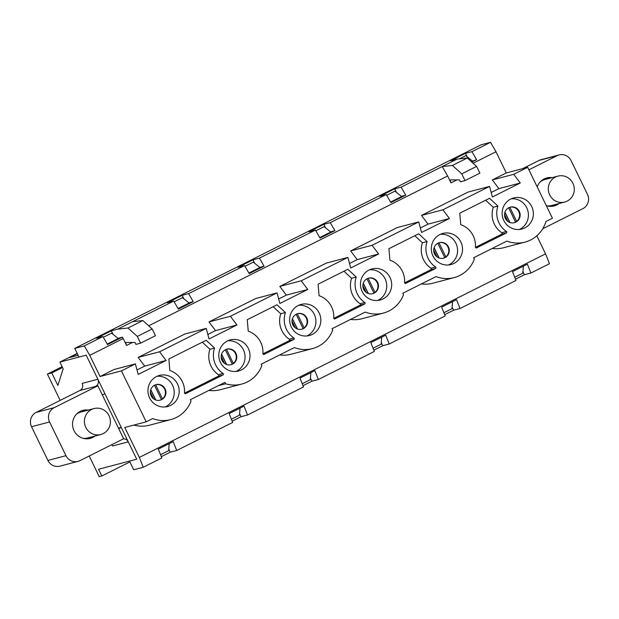 <?xml version="1.0" encoding="UTF-8"?>
<svg xmlns="http://www.w3.org/2000/svg" width="619" height="619" viewBox="0 0 619 619"><rect width="100%" height="100%" fill="white"/><g stroke="black" fill="none" stroke-linecap="round" stroke-linejoin="round"><path stroke-width="0.93" d="M91.566 409.492A13.401 12.984 -104.8 0 1 94.003 408.571A13.401 12.984 -104.8 0 1 109.965 418.227A13.401 12.984 -104.8 0 1 100.827 434.492A13.401 12.984 -104.8 0 1 85.267 426.12A13.401 12.984 -104.8 0 1 91.566 409.492M94.003 408.571L80.857 412.037A13.401 12.984 75.2 0 0 78.42 412.95A13.401 12.984 75.2 0 0 76.594 414.072M82.961 438.275A13.401 12.984 75.2 0 0 87.681 437.95L100.827 434.492M555.444 177.049A13.401 12.984 -104.8 0 1 557.881 176.129A13.401 12.984 -104.8 0 1 573.844 185.785A13.401 12.984 -104.8 0 1 564.706 202.049A13.401 12.984 -104.8 0 1 549.146 193.677A13.401 12.984 -104.8 0 1 555.444 177.049M557.881 176.129L544.728 179.595A13.401 12.984 75.2 0 0 542.298 180.508A13.401 12.984 75.2 0 0 540.464 181.63M546.84 205.841A13.401 12.984 75.2 0 0 551.552 205.516L564.706 202.049M111.706 444.728A5.362 5.192 75.2 0 1 112.557 445.997L128.288 441.858L136.706 459.197L98.545 469.248L101.818 475.988L129.889 461.929M240.025 408.145L239.483 415.163L231.382 419.225M60.167 400.392L47.392 374.077L51.772 372.924L57.853 385.444L63.169 368.839L59.896 362.092L86.188 355.167L97.879 379.246L82.157 383.385A5.362 5.192 75.2 0 1 79.843 390.535L36.15 412.424A10.724 10.384 75.2 0 0 31.538 426.715L47.903 460.428A10.724 10.384 75.2 0 0 59.935 466.138L77.979 461.387A10.724 10.384 75.2 0 0 79.928 460.652L123.622 438.763L97.895 385.784L95.574 386.395A5.362 5.192 75.2 0 0 97.879 379.246M102.352 394.968L104.897 393.699L121.27 427.412L118.724 428.681M128.288 441.858A5.362 5.192 75.2 0 0 123.46 438.84M78.118 355.306L69.808 357.496L77.344 353.72M59.896 362.092L77.197 353.426M522.699 168.631L539.072 160.422A10.724 10.384 75.2 0 1 541.021 159.687L559.065 154.936A10.724 10.384 75.2 0 1 571.097 160.646L587.462 194.358A10.724 10.384 75.2 0 1 582.85 208.649L542.731 228.751M559.065 154.936A10.724 10.384 75.2 0 0 557.123 155.671L528.897 169.815M552.171 177.63A14.477 14.02 75.2 0 0 546.778 177.947A14.477 14.02 75.2 0 0 544.147 178.937A14.477 14.02 75.2 0 0 537.207 186.93M546.306 205.67A14.477 14.02 75.2 0 0 554.144 205.941A14.477 14.02 75.2 0 0 558.996 203.55M47.903 460.428L65.954 455.677L49.582 421.965A10.724 10.384 75.2 0 1 54.201 407.673L97.895 385.784M65.954 455.677A10.724 10.384 75.2 0 0 77.979 461.387M88.293 410.072A14.477 14.02 75.2 0 0 82.9 410.389A14.477 14.02 75.2 0 0 80.269 411.38A14.477 14.02 75.2 0 0 73.468 429.338A14.477 14.02 75.2 0 0 90.273 438.376A14.477 14.02 75.2 0 0 95.117 435.993M51.772 372.924L62.534 367.531M47.392 374.077L62.124 366.696M101.818 475.988L99.241 476.669L89.206 456.002M472.452 161.025L465.767 155.671L459.43 158.843M103.311 337.293L111.582 333.146L118.268 338.5M401.615 196.517L394.93 191.163L386.651 195.31M330.778 232.017L324.093 226.655L315.822 230.802M259.941 267.509L253.256 262.154L244.985 266.302M189.105 303.001L182.419 297.646L174.148 301.793M160.545 454.717L168.647 450.655L169.188 443.645M118.469 428.147L121.27 427.412M81.754 410.745A14.477 14.02 -104.8 0 1 85.971 410.683M92.796 436.604A14.477 14.02 -104.8 0 1 89.097 438.631M523.365 266.17L522.831 273.18L514.729 277.242M545.633 178.303A14.477 14.02 -104.8 0 1 549.85 178.241M556.674 204.162A14.477 14.02 -104.8 0 1 552.976 206.189M310.854 372.653L310.32 379.671L302.219 383.726M381.691 337.162L381.157 344.172L373.056 348.234M452.528 301.662L451.994 308.68L443.893 312.734M100.046 376.507L121.44 370.874L146.185 421.833L124.783 427.466L139.329 457.426L143.237 467.26L133.696 469.767L129.487 461.101L136.706 459.197L86.188 355.167L78.969 357.07L74.76 348.404L84.3 345.889L102.893 336.574L107.528 344.59L122.4 337.138L123.22 338.547L89.755 355.321L100.046 376.507L113.989 369.52L135.391 363.887L138.207 374.449L166.093 360.475L159.555 351.778L206.228 328.395L209.044 338.957L236.93 324.983L230.392 316.286L277.057 292.895L279.881 303.465L307.767 289.491L301.229 280.786L347.893 257.403L350.718 267.965L378.604 253.991L372.065 245.294L418.73 221.912L421.554 232.473L449.44 218.499L442.902 209.795L489.567 186.412L492.391 196.974L520.277 183L513.739 174.303L527.682 167.316L552.427 218.267L545.919 221.532A31.089 30.114 75.2 0 1 524.958 242.114L503.556 247.747A31.089 30.114 75.2 0 1 492.198 248.451M84.3 345.889L89.755 355.321M235.971 371.462A16.079 15.576 75.2 0 0 244.528 352.807A16.079 15.576 75.2 0 0 227.893 340.783M232.489 364.127A8.039 7.792 -104.8 0 1 221.695 359.654A8.039 7.792 -104.8 0 1 226.933 349.124A8.039 7.792 -104.8 0 1 232.489 364.127M132.543 342.462L126.57 345.456A3.753 0.913 63.4 0 1 126.075 342.485A3.753 0.913 63.4 0 1 126.191 342.462L135.004 342.462L135.94 344.388L140.583 343.166L155.454 335.707L152.181 328.968L142.865 320.557L132.644 321.671L173.73 301.082L178.365 309.09L193.236 301.639L190.257 302.428L178.048 308.548M142.865 320.557L127.986 328.008L117.765 329.122L132.644 321.671M193.236 301.639L188.602 293.623L244.567 265.582L249.202 273.598L264.073 266.147L259.438 258.131L315.404 230.09L320.038 238.106L334.91 230.647L330.275 222.639L386.241 194.59L390.875 202.606L405.747 195.155L401.112 187.139L442.206 166.55L447.653 175.982L148.668 325.795M117.765 329.122L111.319 330.817L96.448 338.268L102.893 336.574M188.602 293.623L182.156 295.325L167.285 302.776L173.73 301.082M259.438 258.131L252.993 259.825L238.122 267.284L244.567 265.582M330.275 222.639L323.83 224.333L308.958 231.785L315.404 230.09M401.112 187.139L394.667 188.841L379.795 196.293L386.241 194.59M467.299 157.992L452.419 165.443L442.206 166.55L457.077 159.098L467.299 157.992L476.615 166.403L479.887 173.142L465.016 180.593L460.374 181.816L459.437 179.889L450.624 179.889A3.753 0.913 -116.6 0 0 450.516 179.92A3.753 0.913 -116.6 0 0 451.003 182.884L456.977 179.889M74.76 348.404L481.002 144.838L490.542 142.331L471.949 151.647L465.503 153.342L450.632 160.793L457.077 159.098M122.4 337.138L119.421 337.92L107.211 344.04M126.57 345.456L123.22 338.547M140.583 343.166L137.31 336.419L127.986 328.008M112.998 334.275L111.319 330.817M206.228 328.395L184.826 334.028L138.161 357.411L144.691 366.115L137.008 369.961M277.057 292.895L255.662 298.536L208.99 321.919L215.528 330.616L207.845 334.469M347.893 257.403L326.499 263.036L279.827 286.419L286.365 295.124L278.682 298.977M418.73 221.912L397.336 227.544L350.663 250.927L357.202 259.624L349.518 263.477M489.567 186.412L468.173 192.045L421.5 215.435L428.039 224.132L420.355 227.985M473.102 163.23L495.997 151.756L506.28 172.949L492.337 179.936L498.875 188.64L491.192 192.486M447.653 175.982L451.003 182.884M143.237 467.26L161.83 457.944L158.317 449.092L173.188 441.633L176.701 450.493L232.667 422.444L229.154 413.593L244.025 406.141L247.538 414.993L241.093 416.695L239.599 413.624M139.329 457.426L545.571 253.86L549.479 263.702L530.885 273.018L527.373 264.158L512.493 271.617L516.006 280.469L460.049 308.51L456.536 299.658L441.656 307.109L445.177 315.961L389.212 344.002L385.699 335.15L370.827 342.609L374.34 351.46L318.375 379.501L314.862 370.649L299.991 378.101L303.503 386.952L247.538 414.993M248.884 273.049L261.094 266.928L264.073 266.147M319.721 237.557L331.931 231.436L334.91 230.647M390.558 202.057L402.768 195.937L405.747 195.155M471.299 161.598L476.584 159.663L471.802 162.054M232.156 421.168L241.093 416.695M161.319 456.667L170.256 452.187L176.701 450.493M515.503 279.192L524.44 274.712L530.885 273.018M444.666 314.684L453.603 310.204L460.049 308.51M373.83 350.176L382.766 345.704L389.212 344.002M302.993 385.676L311.93 381.196L318.375 379.501M310.436 378.132L311.93 381.196M522.947 271.64L524.44 274.712M452.11 307.14L453.603 310.204M381.273 342.632L382.766 345.704M133.89 425.067A31.089 30.114 75.2 0 0 149.38 425.222L170.774 419.589A31.089 30.114 75.2 0 0 191.031 401.112L190.343 399.704L224.921 382.38L225.61 383.788A31.089 30.114 75.2 0 0 241.611 384.097A31.089 30.114 75.2 0 0 261.86 365.62L261.179 364.212L294.365 347.576A31.089 30.114 75.2 0 0 312.448 348.598A31.089 30.114 75.2 0 0 332.697 330.128L332.016 328.712L365.202 312.084A31.089 30.114 75.2 0 0 383.285 313.106A31.089 30.114 75.2 0 0 403.534 294.629L402.853 293.22L436.039 276.592A31.089 30.114 75.2 0 0 454.122 277.606A31.089 30.114 75.2 0 0 474.371 259.137L473.69 257.728L506.876 241.093A31.089 30.114 75.2 0 0 524.958 242.114M536.805 235.816L545.571 253.86M421.361 283.943A31.089 30.114 75.2 0 0 432.72 283.247L454.122 277.606M350.524 319.443A31.089 30.114 75.2 0 0 361.883 318.739L383.285 313.106M279.687 354.935A31.089 30.114 75.2 0 0 291.054 354.238L312.448 348.598M208.851 390.427A31.089 30.114 75.2 0 0 220.217 389.73L241.611 384.097M206.173 340.272L168.863 358.966L169.823 370.464A21.634 20.953 -104.8 0 1 184.508 392.81A0.851 0.82 75.2 0 0 185.708 393.645L223.018 374.952A0.851 0.82 75.2 0 0 223.088 373.481A21.634 20.953 -104.8 0 1 214.569 348.04L206.173 340.272M227.382 341.023A16.079 15.576 -104.8 0 1 230.307 339.924A16.079 15.576 -104.8 0 1 249.465 351.507A16.079 15.576 -104.8 0 1 238.493 371.021A16.079 15.576 -104.8 0 1 219.822 360.978A16.079 15.576 -104.8 0 1 227.382 341.023M510.729 199.047A16.079 15.576 -104.8 0 1 513.646 197.941A16.079 15.576 -104.8 0 1 532.804 209.524A16.079 15.576 -104.8 0 1 521.84 229.045A16.079 15.576 -104.8 0 1 503.17 218.994A16.079 15.576 -104.8 0 1 510.729 199.047M497.916 206.065L489.521 198.297L459.778 213.199L460.729 224.697A21.634 20.953 -104.8 0 1 475.415 247.043A0.851 0.82 75.2 0 0 476.615 247.879L506.357 232.968A0.851 0.82 75.2 0 0 506.435 231.498A21.634 20.953 -104.8 0 1 497.916 206.065L493.273 207.288L485.652 200.231M156.545 376.522A16.079 15.576 -104.8 0 1 159.47 375.416A16.079 15.576 -104.8 0 1 178.628 386.999A16.079 15.576 -104.8 0 1 167.656 406.521A16.079 15.576 -104.8 0 1 148.986 396.469A16.079 15.576 -104.8 0 1 156.545 376.522M439.892 234.539A16.079 15.576 -104.8 0 1 442.809 233.433A16.079 15.576 -104.8 0 1 461.967 245.023A16.079 15.576 -104.8 0 1 451.003 264.537A16.079 15.576 -104.8 0 1 432.333 254.494A16.079 15.576 -104.8 0 1 439.892 234.539M427.079 241.557L418.684 233.789L388.941 248.691L389.9 260.189A21.634 20.953 -104.8 0 1 404.578 282.535A0.851 0.82 75.2 0 0 405.778 283.37L435.521 268.468A0.851 0.82 75.2 0 0 435.598 266.99A21.634 20.953 -104.8 0 1 427.079 241.557L422.437 242.78L414.815 235.723M369.056 270.031A16.079 15.576 -104.8 0 1 371.973 268.932A16.079 15.576 -104.8 0 1 391.131 280.515A16.079 15.576 -104.8 0 1 380.167 300.037A16.079 15.576 -104.8 0 1 361.496 289.986A16.079 15.576 -104.8 0 1 369.056 270.031M356.242 277.049L347.847 269.28L318.104 284.191L319.064 295.689A21.634 20.953 -104.8 0 1 333.742 318.027A0.851 0.82 75.2 0 0 334.941 318.862L364.684 303.96A0.851 0.82 75.2 0 0 364.761 302.49A21.634 20.953 -104.8 0 1 356.242 277.049L351.6 278.271L343.978 271.223M298.219 305.531A16.079 15.576 -104.8 0 1 301.144 304.424A16.079 15.576 -104.8 0 1 320.302 316.015A16.079 15.576 -104.8 0 1 309.33 335.529A16.079 15.576 -104.8 0 1 290.659 325.486A16.079 15.576 -104.8 0 1 298.219 305.531M285.405 312.549L277.01 304.78L247.267 319.683L248.227 331.18A21.634 20.953 -104.8 0 1 262.905 353.526A0.851 0.82 75.2 0 0 264.104 354.362L293.847 339.452A0.851 0.82 75.2 0 0 293.924 337.982A21.634 20.953 -104.8 0 1 285.405 312.549L280.771 313.771L273.141 306.714M121.44 370.874L135.391 363.887M146.185 421.833L152.692 418.568A31.089 30.114 75.2 0 0 170.774 419.589M495.997 151.756L490.542 142.331M506.28 172.949L527.682 167.316M254.672 263.292L252.993 259.825M325.509 227.792L323.83 224.333M396.346 192.3L394.667 188.841M471.949 151.647L476.584 159.663M467.183 156.8L465.503 153.342M452.419 165.443L461.743 173.854L476.615 166.403M461.743 173.854L465.016 180.593M161.652 399.619A8.039 7.792 -104.8 0 1 150.858 395.146A8.039 7.792 -104.8 0 1 156.096 384.616A8.039 7.792 -104.8 0 1 161.652 399.619M155.841 384.693A8.039 7.792 -104.8 0 1 161.141 399.75A8.039 7.792 -104.8 0 1 159.934 400.23M492.337 179.936L513.739 174.303M421.5 215.435L442.902 209.795M138.161 357.411L159.555 351.778M226.678 349.193A8.039 7.792 -104.8 0 1 231.978 364.258A8.039 7.792 -104.8 0 1 230.771 364.738M208.99 321.919L230.392 316.286M519.318 229.487A16.079 15.576 75.2 0 0 527.875 210.824A16.079 15.576 75.2 0 0 511.24 198.8M515.836 222.144A8.039 7.792 -104.8 0 1 505.042 217.671A8.039 7.792 -104.8 0 1 510.28 207.141A8.039 7.792 -104.8 0 1 515.836 222.144M510.025 207.218A8.039 7.792 -104.8 0 1 515.325 222.275A8.039 7.792 -104.8 0 1 514.118 222.755M475.454 247.352L501.715 234.191A0.851 0.82 75.2 0 0 501.792 232.721A21.634 20.953 -104.8 0 1 493.273 207.288M498.875 188.64L520.277 183M350.663 250.927L372.065 245.294M428.039 224.132L449.44 218.499M218.228 385.73L225.61 383.788M279.827 286.419L301.229 280.786M303.325 328.627A8.039 7.792 -104.8 0 1 292.532 324.155A8.039 7.792 -104.8 0 1 297.77 313.632A8.039 7.792 -104.8 0 1 303.325 328.627M297.515 313.701A8.039 7.792 -104.8 0 1 302.815 328.766A8.039 7.792 -104.8 0 1 301.608 329.246M374.162 293.135A8.039 7.792 -104.8 0 1 363.368 288.663A8.039 7.792 -104.8 0 1 368.607 278.132A8.039 7.792 -104.8 0 1 374.162 293.135M368.351 278.202A8.039 7.792 -104.8 0 1 373.652 293.267A8.039 7.792 -104.8 0 1 372.445 293.746M444.999 257.636A8.039 7.792 -104.8 0 1 434.205 253.163A8.039 7.792 -104.8 0 1 439.444 242.64A8.039 7.792 -104.8 0 1 444.999 257.636M439.188 242.71A8.039 7.792 -104.8 0 1 444.488 257.775A8.039 7.792 -104.8 0 1 443.281 258.255M448.481 264.978A16.079 15.576 75.2 0 0 457.039 246.323A16.079 15.576 75.2 0 0 440.403 234.299M168.763 449.115L170.256 452.187M165.134 406.962A16.079 15.576 75.2 0 0 173.691 388.299A16.079 15.576 75.2 0 0 157.056 376.275M184.547 393.119L218.375 376.174A0.851 0.82 75.2 0 0 218.445 374.704A21.634 20.953 -104.8 0 1 209.934 349.263L202.312 342.214M144.691 366.115L166.093 360.475M404.617 282.852L430.886 269.691A0.851 0.82 75.2 0 0 430.956 268.213A21.634 20.953 -104.8 0 1 422.437 242.78M357.202 259.624L378.604 253.991M377.644 300.47A16.079 15.576 75.2 0 0 386.202 281.815A16.079 15.576 75.2 0 0 369.566 269.791M333.78 318.344L360.049 305.182A0.851 0.82 75.2 0 0 360.119 303.712A21.634 20.953 -104.8 0 1 351.6 278.271M286.365 295.124L307.767 289.491M306.807 335.97A16.079 15.576 75.2 0 0 315.365 317.307A16.079 15.576 75.2 0 0 298.729 305.283M262.943 353.836L289.212 340.674A0.851 0.82 75.2 0 0 289.282 339.204A21.634 20.953 -104.8 0 1 280.771 313.771M215.528 330.616L236.93 324.983M209.934 349.263L214.569 348.04M183.835 298.784L182.156 295.325M152.181 328.968L137.31 336.419M155.64 384.755L162.495 398.884M150.347 392.075L153.651 398.876M154.456 385.266L161.42 399.611M150.773 389.645L155.802 400.013M150.711 389.831L155.624 399.944M509.824 207.28L516.679 221.409M504.524 214.6L507.835 221.401M508.632 207.791L515.596 222.136M504.957 212.17L509.986 222.538M504.895 212.356L509.801 222.469M438.987 242.772L445.842 256.9M433.687 250.091L436.999 256.9M437.795 243.282L444.759 257.628M434.12 247.67L439.15 258.03M434.058 247.855L438.972 257.968M368.15 278.271L375.006 292.392M362.858 285.583L366.162 292.392M366.959 278.782L373.922 293.12M363.283 283.162L368.313 293.522M363.221 283.347L368.135 293.46M297.313 313.763L304.169 327.892M292.021 321.083L295.325 327.892M296.13 314.274L303.093 328.619M292.447 318.653L297.476 329.022M292.385 318.847L297.298 328.952M226.477 349.263L233.332 363.384M221.184 356.575L224.488 363.384M225.293 349.774L232.257 364.111M221.61 354.153L226.639 364.514M221.548 354.339L226.461 364.452M539.072 160.422L557.123 155.671M95.574 386.395L79.843 390.535M54.201 407.673L36.15 412.424M49.582 421.965L31.538 426.715M501.792 232.721L506.435 231.498M218.375 376.174L223.018 374.952M430.886 269.691L435.521 268.468M430.956 268.213L435.598 266.99M360.049 305.182L364.684 303.96M360.119 303.712L364.761 302.49M289.212 340.674L293.847 339.452M289.282 339.204L293.924 337.982M218.445 374.704L223.088 373.481M501.715 234.191L506.357 232.968"/></g></svg>
